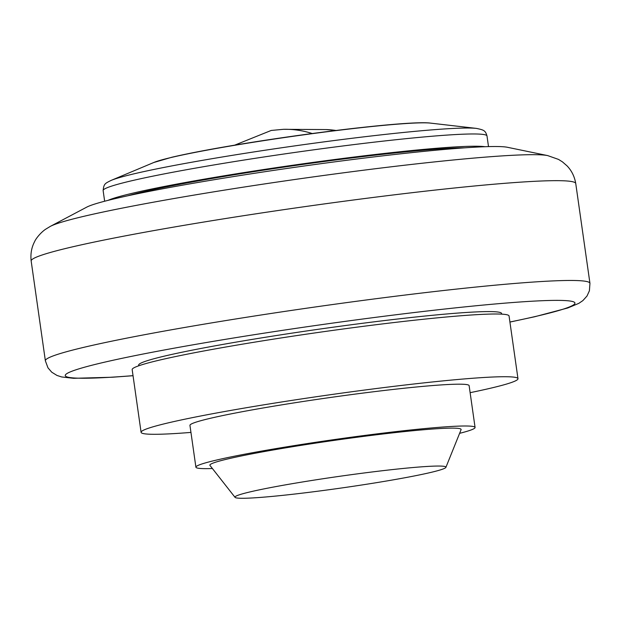 <?xml version="1.0" encoding="UTF-8"?>
<svg xmlns="http://www.w3.org/2000/svg" width="621" height="621" viewBox="0 0 621 621"><rect width="100%" height="100%" fill="white"/><g stroke="black" fill="none" stroke-linecap="round" stroke-linejoin="round"><path stroke-width="0.93" d="M517.976 378.694L509.057 315.973A190.344 10.573 171.9 0 0 253.12 342.396A190.344 10.573 -8.1 0 0 132.172 369.611L141.091 432.332A190.344 10.573 -8.1 0 1 262.046 405.117A190.344 10.573 171.9 0 1 517.976 378.694A190.344 10.573 171.9 0 1 470.128 392.674M190.95 432.41A190.344 10.573 -8.1 0 1 141.091 432.332M475.073 427.458L469.127 385.641A140.99 7.832 171.9 0 0 279.543 405.218A140.99 7.832 -8.1 0 0 189.948 425.377L195.902 467.186A140.99 7.832 -8.1 0 1 285.497 447.027A140.99 7.832 171.9 0 1 475.073 427.458A140.99 7.832 171.9 0 1 459.61 433.334M212.39 468.513A140.99 7.832 -8.1 0 1 195.902 467.186M461.085 429.678A126.894 7.048 171.9 0 0 290.496 447.058A126.894 7.048 -8.1 0 0 209.96 465.416L235.049 497.359A106.54 5.915 -8.1 0 1 302.668 481.943A106.54 5.915 171.9 0 1 445.901 467.349L461.085 429.678M445.901 467.349A106.54 5.915 171.9 0 1 378.228 482.385A106.54 5.915 -8.1 0 1 235.049 497.359M138.747 365.8L138.654 365.132A183.288 10.184 -8.1 0 1 255.122 338.926A183.288 10.184 171.9 0 1 501.582 313.481L501.675 314.148M50.34 226.37L86.676 207.166A215.013 11.946 -8.1 0 1 221.068 178.584A215.013 11.946 171.9 0 1 507.419 147.286L547.675 155.592A254.16 14.12 171.9 0 0 209.192 192.588A254.16 14.12 -8.1 0 0 50.34 226.37L45.519 229.304C40.45 232.759 35.7 238.891 34.621 241.608C31.524 247.484 30.367 253.95 31.166 261.006A275.033 15.277 -8.1 0 1 205.939 221.689A275.033 15.277 171.9 0 1 575.745 183.506L589.95 283.323A275.033 15.277 171.9 0 0 220.137 321.492A275.033 15.277 -8.1 0 0 45.372 360.824L47.972 367.826L51.737 372.196L56.985 375.441L61.634 376.955L73.588 378.313L112.432 377.226L133.041 375.721M127.779 195.786A183.288 10.184 -8.1 0 1 231.819 175.169A183.288 10.184 -8.1 0 1 464.772 147.821M108.038 200.366A193.868 10.767 -8.1 0 1 228.07 175.145A193.868 10.767 171.9 0 1 485.009 146.711M335.969 130.472A98.413 92.017 -89.7 0 0 326.266 129.572L336.031 130.464M312.2 133.531A98.413 92.017 -89.7 0 0 283.386 129.315L326.266 129.572M133.026 375.658A257.405 14.299 -8.1 0 1 228.846 338.771A257.405 14.299 171.9 0 1 529.985 301.34A257.405 14.299 171.9 0 1 509.911 322.02M430.462 123.113A142.814 7.933 171.9 0 0 241.74 144.126A142.814 7.933 -8.1 0 0 153.837 162.477L171.738 157.276C188.675 153.294 212.165 148.838 242.206 143.909C318.946 131.295 413.035 120.575 430.462 123.113L476.486 128.407C483.837 129.991 485.381 130.379 486.996 135.976A193.868 10.767 171.9 0 0 226.323 162.888A193.868 10.767 -8.1 0 0 103.133 190.608L104.646 201.235M103.133 190.608C103.831 183.645 105.058 183.49 111.112 180.408A188.644 10.479 -8.1 0 1 227.216 156.174A188.644 10.479 171.9 0 1 476.486 128.407M234.691 145.151L271.214 130.457L283.386 129.315M589.95 283.323L589.407 290.768L587.008 296.015L582.886 300.595L578.842 303.343L567.734 307.985L534.72 316.741L509.919 322.082M45.372 360.824L31.166 261.006M547.675 155.592L558.496 159.403L562.416 161.848L567.02 165.846C571.63 170.62 574.541 176.504 575.745 183.498M486.996 135.976L488.51 146.603M153.837 162.477L111.112 180.408"/></g></svg>
